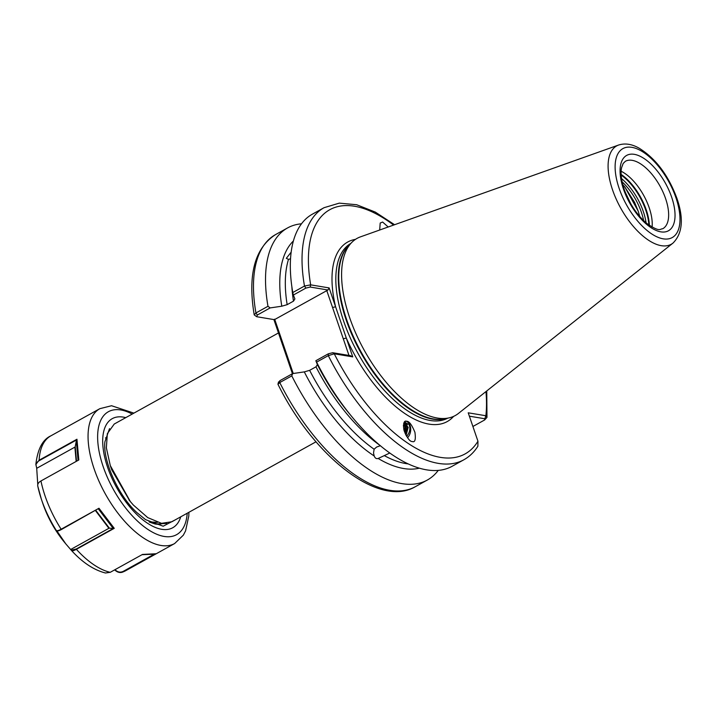<?xml version="1.0" encoding="UTF-8"?>
<svg xmlns="http://www.w3.org/2000/svg" width="717" height="717" viewBox="0 0 717 717"><rect width="100%" height="100%" fill="white"/><g stroke="black" fill="none" stroke-linecap="round" stroke-linejoin="round"><path stroke-width="1.08" d="M301.49 223.803A144.126 68.312 61 0 0 287.562 227.934A144.126 68.312 61 0 0 267.979 306.284L270.157 307.916L257.313 315.041L256.704 316.717L274.441 319.674L327.947 290L310.201 287.051L305.863 288.109L293.361 295.046L292.778 292.527L304.483 286.038L310.658 284.846L329.139 287.92L352.746 356.878L334.265 353.804L328.305 355.632L316.609 362.121A144.126 68.312 61 0 0 351.868 416.702L348.794 412.965A130.96 62.065 61 0 1 317.389 364.621L315.982 366.826L309.645 370.339A127.572 60.461 61 0 0 374.113 449.218L376.658 447.023L380.449 445.705M389.788 453.01L384.303 455.609A127.572 60.461 61 0 0 408.251 463.917M406.118 421.238A9.527 6.829 -80.4 0 1 410.671 428.327A9.527 6.829 -80.4 0 1 407.534 437.791M406.682 421.273C409.093 421.121 411.836 424.805 414.928 432.315C415.905 439.476 415.035 442.55 412.311 441.547C409.9 441.699 407.157 438.015 404.065 430.505C403.088 423.344 403.958 420.27 406.682 421.273L406.7 421.273M379.687 230.014L380.198 223.041L382.618 222.037L388.193 226.984M621.146 171.255A38.557 18.275 -119 0 1 649.181 207.715A38.557 18.275 -119 0 1 652.085 227.056M622.795 184.681L624.919 187.119L638.22 211.165L639.752 216.525M630.861 203.969L625.152 191.986M278.474 332.948L114.236 424.034L107.344 433.642L106.367 447.865L110.301 465.602L130.315 501.524L133.344 505.028L147.738 517.611L161.513 523.329L171.856 521.752L316 441.806M349.609 317.541A101.276 47.994 -119 0 1 351.536 242.669A101.276 47.994 -119 0 1 360.526 236.834L618.601 145.031A56.24 26.654 -119 0 0 612.542 189.853A56.24 26.654 -119 0 0 672.985 243.099L458.459 413.413A101.276 47.994 -119 0 1 448.743 417.948A101.276 47.994 -119 0 1 349.609 317.541M405.58 434.511L407.175 427.207L404.083 422.94M406.037 435.398L408.188 427.377L404.594 422.985L403.904 422.94M404.513 431.939L404.997 426.839L403.626 423.765M405.024 433.265L406.001 427.009L403.805 423.182M403.859 429.689L403.411 425.19M290.887 252.509L286.334 258.308L288.494 259.402L290.537 258.774M293.361 295.046L294.902 298.944L293.495 301.14L287.159 304.662L281.799 306.204L270.157 307.916M406.548 436.295L407.821 434.798A7.484 5.369 -80.4 0 1 406.584 436.357M351.868 416.702A144.126 68.312 61 0 0 452.176 466.256L463.872 459.767A144.126 68.312 -119 0 1 328.305 355.632L328.35 353.795L332.697 352.728L350.434 355.677L352.746 356.878M316.609 362.121L315.847 360.723L328.35 353.795M317.389 364.621L315.847 360.723M279.191 382.403L279.8 380.718L292.644 373.593L304.295 371.89A130.96 62.065 61 0 0 374.193 455.976C375.081 458.208 376.407 459.041 378.173 458.468A130.96 62.065 61 0 0 419.373 468.165M292.644 373.593L291.801 375.878A144.126 68.312 61 0 0 427.368 480.014A144.126 68.312 61 0 0 438.248 470.388M378.173 458.468L384.303 455.609M309.645 370.339L304.295 371.89M374.113 449.218L373.53 453.01L374.193 455.976M404.352 422.17L409.084 424.509C410.438 428.094 410.016 431.526 407.821 434.798M405.284 422.143L407.247 424.885M404.263 423.003L405.06 424.518M305.863 288.109L304.483 286.038A144.126 68.312 -119 0 1 324.066 207.688L312.37 214.177A144.126 68.312 61 0 0 292.778 292.527M293.387 240.984A130.96 62.065 61 0 0 281.799 306.204M463.872 459.767C469.518 456.604 474.197 452.086 477.889 446.216L477.943 441.215L468.219 412.813L485.866 415.743L486.968 417.402L484.629 419.974L484.817 418.755L469.375 416.183M292.428 373.709L273.894 319.576M291.801 375.878L279.755 382.555L277.981 384.321C313.329 456.173 378.854 508.353 415.322 486.7L427.368 480.014M256.704 316.717L254.221 314.906L255.933 312.962L267.979 306.284M106.448 437.997L105.417 437.899M149.064 521.833L157.453 522.37M110.66 466.642L111.727 469.76L129.625 500.672M624.883 187.065L634.563 202.311L638.291 211.398M274.647 319.173L293.244 373.503M348.982 355.435L326.683 290.313M472.906 426.481L484.629 419.974M332.697 352.728L334.265 353.804A139.591 66.161 61 0 0 477.943 441.215M393.597 225.066A139.591 66.161 61 0 0 310.658 284.846L310.201 287.051M343.282 338.791L346.302 338.039A102.63 48.639 -119 0 0 453.637 416.353M329.139 287.92L327.947 290M332.58 307.512L335.592 306.759A102.63 48.639 -119 0 1 355.48 239.361M485.947 391.59A139.591 66.161 61 0 1 485.866 415.743L484.817 418.755M109.522 428.632L104.897 441.789C102.674 460.215 118.206 495.779 137.028 512.691L145.569 519.646L163.171 526.206L175.548 519.7M166.801 523.401L155.186 524.028L158.565 524.396L163.091 523.509M155.186 524.028L149.602 522.137M37.768 484.549L36.684 467.959L35.85 464.419L39.112 460.224L76.952 439.234L78.816 459.956L40.95 480.964C38.377 482.478 37.329 484.253 37.813 486.269L41.389 499.247A72.578 34.398 -119 0 1 37.813 486.269M42.742 503.253C47.6 517.405 54.743 530.293 64.171 541.9A61.07 28.949 -119 0 1 42.742 503.253L41.389 499.247A72.578 34.398 -119 0 0 56.267 530.419C56.903 531.046 58.525 530.652 61.133 529.236L98.982 508.245L114.245 528.33L76.378 549.33C73.752 550.746 72.121 551.131 71.485 550.477L65.794 543.871L56.831 530.804M70.831 549.643L71.512 550.522C82.5 562.513 93.819 570.006 105.453 573L110.239 572.318L142.495 554.429L155.939 553.766L123.656 571.664C120.967 573.026 118.359 572.758 115.849 570.866L114.63 569.881M123.656 571.664L125.618 570.732A77.113 36.549 61 0 1 123.656 571.664L123.369 571.297L154.146 554.223M36.863 468.219L74.891 447.13A0.905 0.547 174.9 0 0 75.222 446.736L76.477 439.996L39.247 460.646C36.728 462.142 35.698 463.881 36.173 465.88L36.684 467.959M78.072 460.413L76.262 440.193M76.952 439.234L76.477 439.996M71.073 549.276L108.903 528.304L95.478 510.621M95.854 510.414L109.334 528.151L113.295 528.554L98.408 508.962M71.691 550.064L76.343 548.953L113.205 528.51M98.982 508.245L61.438 529.505C58.866 530.885 57.27 531.27 56.652 530.652M114.245 528.33L113.295 528.554M154.388 554.178L142.011 554.698M114.935 569.71L115.939 570.526C118.323 572.336 120.797 572.587 123.369 571.297M665.6 198.609A38.557 18.275 61 0 0 625.358 161.307L623.163 163.485L621.585 167.688C620.429 173.272 621.325 180.567 624.274 189.557C629.526 203.924 637.135 215.297 647.101 223.668C660.133 232.523 659.658 228.866 662.759 228.741A38.557 18.275 61 0 0 665.6 198.609M623.476 189.091A43.092 20.426 -119 0 1 634.285 154.334A43.092 20.426 -119 0 1 671.632 197.094A43.092 20.426 -119 0 1 660.823 231.851A43.092 20.426 -119 0 1 623.476 189.091M621.146 174.446A39.82 18.875 -119 0 1 646.25 209.848A39.82 18.875 -119 0 1 649.378 225.362M621.173 175.082A39.919 18.92 -119 0 1 645.757 210.162A39.919 18.92 -119 0 1 648.867 225.004M621.549 178.605A39.919 18.92 -119 0 1 643.31 211.524A39.919 18.92 -119 0 1 646.071 222.817M622.123 181.84A39.121 18.543 -119 0 1 641.383 212.268A39.121 18.543 -119 0 1 643.633 220.621M675.97 197.811A50.862 24.1 61 0 0 631.892 147.344A50.862 24.1 61 0 0 619.138 188.365A50.862 24.1 61 0 0 663.216 238.833A50.862 24.1 61 0 0 675.97 197.811M448.743 417.948L444.567 418.827A100.004 47.394 -119 0 1 346.67 319.683A100.004 47.394 -119 0 1 348.579 245.743L351.536 242.669M446.046 418.513A99.914 47.349 -119 0 1 346.186 319.988A99.914 47.349 -119 0 1 349.627 244.649M447.731 418.154A99.914 47.349 -119 0 1 343.73 321.35A99.914 47.349 -119 0 1 350.819 243.413M288.494 259.402A127.572 60.461 61 0 0 287.159 304.662M293.495 301.14A127.572 60.461 -119 0 1 291.873 286.773M379.741 445.203A127.572 60.461 -119 0 1 315.982 366.826M279.8 380.718L279.755 382.555A144.126 68.312 61 0 0 415.322 486.7M254.221 314.906C247.58 274.952 254.678 248.19 275.516 234.611A144.126 68.312 61 0 0 255.933 312.962L257.313 315.041M187.209 513.229A70.302 33.323 -119 0 1 147.496 529.155A70.302 33.323 -119 0 1 98.283 446.404A70.302 33.323 -119 0 1 132.215 414.067M188.903 512.297L188.804 515.98L185.578 530.876L183.337 535.169L174.643 543.54A77.113 36.549 -119 0 1 142.737 537.472A77.113 36.549 -119 0 1 93.784 467.842A77.113 36.549 -119 0 1 99.842 408.681L50.817 435.864A77.113 36.549 61 0 0 39.112 460.224L39.247 460.646M180.747 516.814A62.37 29.558 -119 0 1 146.922 522.836A62.37 29.558 -119 0 1 104.162 454.73A62.37 29.558 -119 0 1 125.753 417.652M40.95 480.964A77.113 36.549 61 0 0 61.133 529.236L61.438 529.505M76.343 548.953L76.378 549.33A77.113 36.549 61 0 0 93.712 564.664A77.113 36.549 61 0 0 110.239 572.318M76.172 461.425L74.891 447.13M75.222 446.736L76.522 461.237M672.985 243.099C682.566 233.473 683.884 218.56 676.929 198.376C668.352 175.253 655.723 158.502 639.044 148.132C631.865 144.054 625.054 143.015 618.601 145.031M486.968 417.402L486.762 390.944M275.516 234.611L287.562 227.934M324.066 207.688L339.302 203.135L356.654 204.73L375.287 212.08L394.574 224.717M110.974 467.618L110.301 465.602M128.961 499.874L130.315 501.524M278.581 381.829L277.963 384.079M133.9 413.126L111.556 405.732L99.842 408.681M64.171 541.9L65.794 543.871M174.643 543.54L125.618 570.732M50.817 435.864C42.617 439.602 37.634 449.12 35.85 464.419"/></g></svg>
